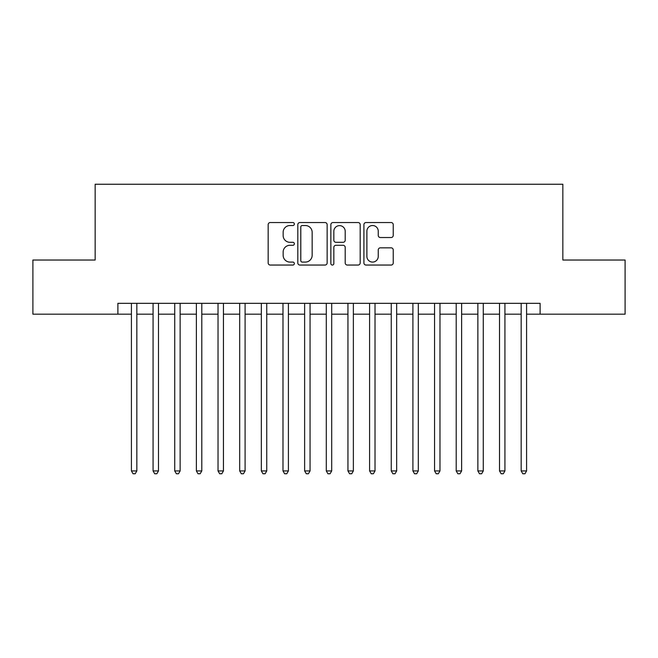 <?xml version="1.0" encoding="UTF-8"?>
<svg xmlns="http://www.w3.org/2000/svg" width="658" height="658" viewBox="0 0 658 658"><rect width="100%" height="100%" fill="white"/><g stroke="black" fill="none" stroke-linecap="round" stroke-linejoin="round"><path stroke-width="0.99" d="M294.356 224.033A1.489 1.489 0 0 0 292.868 222.544L270.29 222.544A2.122 2.122 0 0 0 268.16 224.666L268.16 262.929A2.122 2.122 0 0 0 270.29 265.051L292.868 265.051A1.489 1.489 0 0 0 294.356 263.562A1.489 1.489 0 0 0 292.868 262.073L289.948 262.073A6.802 6.802 0 0 1 283.146 255.271L283.146 252.088A6.802 6.802 0 0 1 289.948 245.286L292.868 245.286A1.489 1.489 0 0 0 294.356 243.797A1.489 1.489 0 0 0 292.868 242.309L289.948 242.309A6.802 6.802 0 0 1 283.146 235.506L283.146 232.323A6.802 6.802 0 0 1 289.948 225.521L292.868 225.521A1.489 1.489 0 0 0 294.356 224.033M391.115 237.53A2.122 2.122 0 0 0 393.237 235.399L393.237 224.666A2.122 2.122 0 0 0 391.115 222.544L366.037 222.544A2.122 2.122 0 0 0 363.907 224.666L363.907 262.929A2.122 2.122 0 0 0 366.037 265.051L391.115 265.051A2.122 2.122 0 0 0 393.237 262.929L393.237 249.958A2.122 2.122 0 0 0 391.115 247.836L380.382 247.836A2.122 2.122 0 0 0 378.251 249.958L378.251 256.39A5.683 5.683 0 0 1 372.568 262.073A5.683 5.683 0 0 1 366.884 256.39L366.884 231.205A5.683 5.683 0 0 1 372.568 225.521A5.683 5.683 0 0 1 378.251 231.205L378.251 235.399A2.122 2.122 0 0 0 380.382 237.53L391.115 237.53M117.889 314.17L32.9 314.17L32.9 260.033L95.155 260.033L95.155 184.248L562.845 184.248L562.845 260.033L625.1 260.033L625.1 314.17L540.111 314.17L540.111 303.338L117.889 303.338L117.889 314.17L131.419 314.17M327.141 224.666A2.122 2.122 0 0 0 325.011 222.544L299.933 222.544A2.122 2.122 0 0 0 297.811 224.666L297.811 262.929A2.122 2.122 0 0 0 299.933 265.051L325.011 265.051A2.122 2.122 0 0 0 327.141 262.929L327.141 224.666M332.989 222.544L358.067 222.544A2.122 2.122 0 0 1 360.189 224.666L360.189 262.929A2.122 2.122 0 0 1 358.067 265.051L347.334 265.051A2.122 2.122 0 0 1 345.203 262.929L345.203 247.408A2.122 2.122 0 0 0 343.081 245.286L335.958 245.286A2.122 2.122 0 0 0 333.836 247.408L333.836 263.562A1.489 1.489 0 0 1 332.348 265.051A1.489 1.489 0 0 1 330.859 263.562L330.859 224.666A2.122 2.122 0 0 1 332.989 222.544M136.831 314.17L153.075 314.17M158.488 314.17L174.724 314.17M180.136 314.17L196.38 314.17M201.792 314.17L218.028 314.17M223.44 314.17L239.685 314.17M245.097 314.17L261.333 314.17M266.745 314.17L282.989 314.17M288.401 314.17L304.638 314.17M310.058 314.17L326.294 314.17M331.706 314.17L347.942 314.17M353.362 314.17L369.599 314.17M375.011 314.17L391.255 314.17M396.667 314.17L412.903 314.17M418.315 314.17L434.56 314.17M439.972 314.17L456.208 314.17M461.62 314.17L477.864 314.17M483.276 314.17L499.512 314.17M504.925 314.17L521.169 314.17M526.581 314.17L540.111 314.17M302.277 225.521A1.489 1.489 0 0 0 300.788 227.01L300.788 260.584A1.489 1.489 0 0 0 302.277 262.073L305.353 262.073A6.802 6.802 0 0 0 312.155 255.271L312.155 232.323A6.802 6.802 0 0 0 305.353 225.521L302.277 225.521M345.203 231.312A5.683 5.683 0 0 0 339.52 225.628A5.683 5.683 0 0 0 333.836 231.312L333.836 240.186A2.122 2.122 0 0 0 335.958 242.309L343.081 242.309A2.122 2.122 0 0 0 345.203 240.186L345.203 231.312M136.831 303.338L136.831 470.931L131.419 470.931L131.419 303.338M136.831 470.931L135.211 473.752L133.048 473.752L131.419 470.931M158.488 303.338L158.488 470.931L153.075 470.931L153.075 303.338M158.488 470.931L156.859 473.752L154.696 473.752L153.075 470.931M180.136 303.338L180.136 470.931L174.724 470.931L174.724 303.338M180.136 470.931L178.515 473.752L176.352 473.752L174.724 470.931M201.792 303.338L201.792 470.931L196.38 470.931L196.38 303.338M201.792 470.931L200.164 473.752L198 473.752L196.38 470.931M223.44 303.338L223.44 470.931L218.028 470.931L218.028 303.338M223.44 470.931L221.82 473.752L219.657 473.752L218.028 470.931M245.097 303.338L245.097 470.931L239.685 470.931L239.685 303.338M245.097 470.931L243.468 473.752L241.305 473.752L239.685 470.931M266.745 303.338L266.745 470.931L261.333 470.931L261.333 303.338M266.745 470.931L265.125 473.752L262.961 473.752L261.333 470.931M288.401 303.338L288.401 470.931L282.989 470.931L282.989 303.338M288.401 470.931L286.781 473.752L284.61 473.752L282.989 470.931M310.058 303.338L310.058 470.931L304.638 470.931L304.638 303.338M310.058 470.931L308.429 473.752L306.266 473.752L304.638 470.931M331.706 303.338L331.706 470.931L326.294 470.931L326.294 303.338M331.706 470.931L330.086 473.752L327.914 473.752L326.294 470.931M353.362 303.338L353.362 470.931L347.942 470.931L347.942 303.338M353.362 470.931L351.734 473.752L349.571 473.752L347.942 470.931M375.011 303.338L375.011 470.931L369.599 470.931L369.599 303.338M375.011 470.931L373.39 473.752L371.219 473.752L369.599 470.931M396.667 303.338L396.667 470.931L391.255 470.931L391.255 303.338M396.667 470.931L395.039 473.752L392.875 473.752L391.255 470.931M418.315 303.338L418.315 470.931L412.903 470.931L412.903 303.338M418.315 470.931L416.695 473.752L414.532 473.752L412.903 470.931M439.972 303.338L439.972 470.931L434.56 470.931L434.56 303.338M439.972 470.931L438.343 473.752L436.18 473.752L434.56 470.931M461.62 303.338L461.62 470.931L456.208 470.931L456.208 303.338M461.62 470.931L460 473.752L457.836 473.752L456.208 470.931M483.276 303.338L483.276 470.931L477.864 470.931L477.864 303.338M483.276 470.931L481.648 473.752L479.485 473.752L477.864 470.931M504.925 303.338L504.925 470.931L499.512 470.931L499.512 303.338M504.925 470.931L503.304 473.752L501.141 473.752L499.512 470.931M526.581 303.338L526.581 470.931L521.169 470.931L521.169 303.338M526.581 470.931L524.952 473.752L522.789 473.752L521.169 470.931"/></g></svg>

